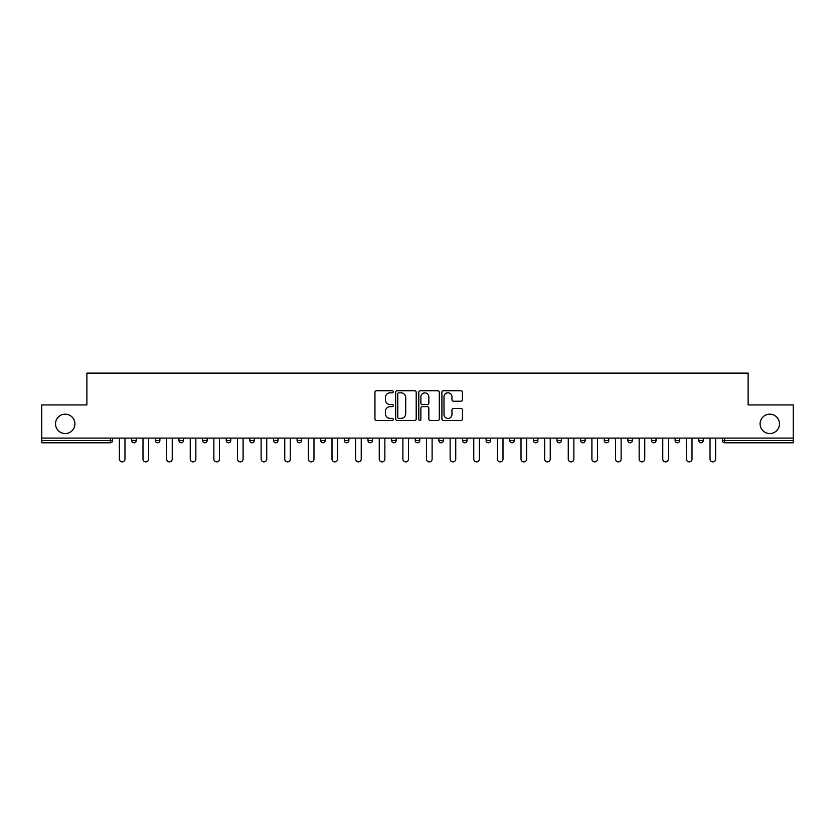 <?xml version="1.0" encoding="UTF-8"?>
<svg xmlns="http://www.w3.org/2000/svg" width="835" height="835" viewBox="0 0 835 835"><rect width="100%" height="100%" fill="white"/><g stroke="black" fill="none" stroke-linecap="round" stroke-linejoin="round"><path stroke-width="1.25" d="M760.08 423.856A9.696 9.696 0 0 0 769.776 433.553A9.696 9.696 0 0 0 779.472 423.856A9.696 9.696 0 0 0 769.776 414.17A9.696 9.696 0 0 0 760.08 423.856M55.528 423.856A9.696 9.696 0 0 0 65.224 433.553A9.696 9.696 0 0 0 74.92 423.856A9.696 9.696 0 0 0 65.224 414.17A9.696 9.696 0 0 0 55.528 423.856M393.264 391.782A1.044 1.044 0 0 0 392.231 390.749L376.428 390.749A1.482 1.482 0 0 0 374.946 392.231L374.946 418.993A1.482 1.482 0 0 0 376.428 420.475L392.231 420.475A1.044 1.044 0 0 0 393.264 419.441A1.044 1.044 0 0 0 392.231 418.398L390.185 418.398A4.759 4.759 0 0 1 385.426 413.638L385.426 411.404A4.759 4.759 0 0 1 390.185 406.655L392.231 406.655A1.044 1.044 0 0 0 393.264 405.612A1.044 1.044 0 0 0 392.231 404.568L390.185 404.568A4.759 4.759 0 0 1 385.426 399.808L385.426 397.585A4.759 4.759 0 0 1 390.185 392.826L392.231 392.826A1.044 1.044 0 0 0 393.264 391.782M460.941 401.228A1.482 1.482 0 0 0 462.433 399.735L462.433 392.231A1.482 1.482 0 0 0 460.941 390.749L443.406 390.749A1.482 1.482 0 0 0 441.913 392.231L441.913 418.993A1.482 1.482 0 0 0 443.406 420.475L460.941 420.475A1.482 1.482 0 0 0 462.433 418.993L462.433 409.922A1.482 1.482 0 0 0 460.941 408.44L453.436 408.44A1.482 1.482 0 0 0 451.954 409.922L451.954 414.421A3.977 3.977 0 0 1 447.977 418.398A3.977 3.977 0 0 1 444.001 414.421L444.001 396.802A3.977 3.977 0 0 1 447.977 392.826A3.977 3.977 0 0 1 451.954 396.802L451.954 399.735A1.482 1.482 0 0 0 453.436 401.228L460.941 401.228M41.75 438.093L41.75 404.933L86.882 404.933L86.882 373.12L748.118 373.12L748.118 404.933L793.25 404.933L793.25 438.093L41.75 438.093L41.75 440.525L110.356 440.525L110.356 438.093M416.195 392.231A1.482 1.482 0 0 0 414.713 390.749L397.168 390.749A1.482 1.482 0 0 0 395.686 392.231L395.686 418.993A1.482 1.482 0 0 0 397.168 420.475L414.713 420.475A1.482 1.482 0 0 0 416.195 418.993L416.195 392.231M420.287 390.749L437.832 390.749A1.482 1.482 0 0 1 439.314 392.231L439.314 418.993A1.482 1.482 0 0 1 437.832 420.475L430.317 420.475A1.482 1.482 0 0 1 428.835 418.993L428.835 408.138A1.482 1.482 0 0 0 427.353 406.655L422.364 406.655A1.482 1.482 0 0 0 420.882 408.138L420.882 419.441A1.044 1.044 0 0 1 419.838 420.475A1.044 1.044 0 0 1 418.805 419.441L418.805 392.231A1.482 1.482 0 0 1 420.287 390.749M110.356 442.79A2.275 2.275 0 0 0 112.631 440.525L110.356 440.525L110.356 442.79A2.275 2.275 0 0 0 112.631 440.525L112.631 438.093L112.631 440.525A2.275 2.275 0 0 1 110.356 442.79L41.75 442.79L41.75 440.525M793.25 438.093L793.25 442.79L724.644 442.79A2.275 2.275 0 0 1 722.369 440.525L722.369 438.093M131.711 438.093L131.711 440.525L131.711 438.093M133.986 442.79A2.275 2.275 0 0 1 131.711 440.525A2.275 2.275 0 0 0 133.986 442.79A2.275 2.275 0 0 0 136.251 440.525L136.251 438.093L136.251 440.525A2.275 2.275 0 0 1 133.986 442.79A2.275 2.275 0 0 1 131.711 440.525L136.251 440.525M155.341 438.093L155.341 440.525L155.341 438.093M159.882 438.093L159.882 440.525A2.275 2.275 0 0 1 157.606 442.79A2.275 2.275 0 0 1 155.341 440.525L159.882 440.525A2.275 2.275 0 0 1 157.606 442.79A2.275 2.275 0 0 0 159.882 440.525M178.961 438.093L178.961 440.525L178.961 438.093M183.512 438.093L183.512 440.525L183.512 438.093M202.592 440.525A2.275 2.275 0 0 0 204.867 442.79A2.275 2.275 0 0 0 207.132 440.525A2.275 2.275 0 0 1 204.867 442.79A2.275 2.275 0 0 0 207.132 440.525L207.132 438.093L207.132 440.525L202.592 440.525A2.275 2.275 0 0 0 204.867 442.79A2.275 2.275 0 0 1 202.592 440.525L202.592 438.093M226.222 438.093L226.222 440.525L226.222 438.093M230.763 438.093L230.763 440.525L230.763 438.093M249.842 438.093L249.842 440.525L249.842 438.093M254.383 438.093L254.383 440.525L254.383 438.093M273.473 438.093L273.473 440.525L273.473 438.093M278.013 438.093L278.013 440.525L278.013 438.093M297.093 438.093L297.093 440.525L297.093 438.093M301.644 438.093L301.644 440.525A2.275 2.275 0 0 1 299.368 442.79A2.275 2.275 0 0 1 297.093 440.525L301.644 440.525A2.275 2.275 0 0 1 299.368 442.79M320.723 438.093L320.723 440.525L320.723 438.093M325.264 438.093L325.264 440.525A2.275 2.275 0 0 1 322.999 442.79A2.275 2.275 0 0 1 320.723 440.525A2.275 2.275 0 0 0 322.999 442.79A2.275 2.275 0 0 1 320.723 440.525L325.264 440.525A2.275 2.275 0 0 1 322.999 442.79M344.354 440.525A2.275 2.275 0 0 0 346.619 442.79A2.275 2.275 0 0 0 348.894 440.525L348.894 438.093L348.894 440.525L344.354 440.525A2.275 2.275 0 0 0 346.619 442.79A2.275 2.275 0 0 1 344.354 440.525L344.354 438.093M367.974 438.093L367.974 440.525L367.974 438.093M372.514 438.093L372.514 440.525A2.275 2.275 0 0 1 370.249 442.79A2.275 2.275 0 0 1 367.974 440.525L372.514 440.525A2.275 2.275 0 0 1 370.249 442.79M391.605 438.093L391.605 440.525L391.605 438.093M396.145 438.093L396.145 440.525A2.275 2.275 0 0 1 393.87 442.79A2.275 2.275 0 0 1 391.605 440.525A2.275 2.275 0 0 0 393.87 442.79A2.275 2.275 0 0 0 396.145 440.525A2.275 2.275 0 0 1 393.87 442.79A2.275 2.275 0 0 1 391.605 440.525L396.145 440.525M415.225 438.093L415.225 440.525L415.225 438.093M419.775 438.093L419.775 440.525A2.275 2.275 0 0 1 417.5 442.79A2.275 2.275 0 0 1 415.225 440.525A2.275 2.275 0 0 0 417.5 442.79A2.275 2.275 0 0 1 415.225 440.525L419.775 440.525A2.275 2.275 0 0 1 417.5 442.79M443.395 438.093L443.395 440.525A2.275 2.275 0 0 1 441.13 442.79A2.275 2.275 0 0 1 438.855 440.525L438.855 438.093M467.026 438.093L467.026 440.525A2.275 2.275 0 0 1 464.751 442.79A2.275 2.275 0 0 1 462.486 440.525L462.486 438.093M490.646 438.093L490.646 440.525A2.275 2.275 0 0 1 488.381 442.79A2.275 2.275 0 0 1 486.106 440.525L486.106 438.093M514.277 438.093L514.277 440.525A2.275 2.275 0 0 1 512.001 442.79A2.275 2.275 0 0 1 509.736 440.525L509.736 438.093M533.356 438.093L533.356 440.525L533.356 438.093M537.907 438.093L537.907 440.525A2.275 2.275 0 0 1 535.632 442.79A2.275 2.275 0 0 1 533.356 440.525L537.907 440.525A2.275 2.275 0 0 1 535.632 442.79M561.527 438.093L561.527 440.525A2.275 2.275 0 0 1 559.262 442.79A2.275 2.275 0 0 1 556.987 440.525L556.987 438.093M580.617 438.093L580.617 440.525L580.617 438.093M585.158 438.093L585.158 440.525A2.275 2.275 0 0 1 582.882 442.79A2.275 2.275 0 0 1 580.617 440.525L585.158 440.525A2.275 2.275 0 0 1 582.882 442.79M604.237 438.093L604.237 440.525L604.237 438.093M608.778 438.093L608.778 440.525A2.275 2.275 0 0 1 606.513 442.79A2.275 2.275 0 0 1 604.237 440.525A2.275 2.275 0 0 0 606.513 442.79A2.275 2.275 0 0 1 604.237 440.525L608.778 440.525A2.275 2.275 0 0 1 606.513 442.79M632.408 438.093L632.408 440.525A2.275 2.275 0 0 1 630.133 442.79A2.275 2.275 0 0 1 627.868 440.525L627.868 438.093M651.488 438.093L651.488 440.525L651.488 438.093M656.039 438.093L656.039 440.525A2.275 2.275 0 0 1 653.763 442.79A2.275 2.275 0 0 1 651.488 440.525L656.039 440.525A2.275 2.275 0 0 1 653.763 442.79M679.659 438.093L679.659 440.525A2.275 2.275 0 0 1 677.394 442.79A2.275 2.275 0 0 1 675.118 440.525L675.118 438.093M698.749 438.093L698.749 440.525L698.749 438.093M703.289 438.093L703.289 440.525L703.289 438.093M181.237 442.79A2.275 2.275 0 0 1 178.961 440.525A2.275 2.275 0 0 0 181.237 442.79A2.275 2.275 0 0 0 183.512 440.525A2.275 2.275 0 0 1 181.237 442.79A2.275 2.275 0 0 1 178.961 440.525L183.512 440.525A2.275 2.275 0 0 1 181.237 442.79M228.487 442.79A2.275 2.275 0 0 1 226.222 440.525A2.275 2.275 0 0 0 228.487 442.79A2.275 2.275 0 0 0 230.763 440.525A2.275 2.275 0 0 1 228.487 442.79A2.275 2.275 0 0 1 226.222 440.525L230.763 440.525A2.275 2.275 0 0 1 228.487 442.79M252.118 442.79A2.275 2.275 0 0 1 249.842 440.525L254.383 440.525A2.275 2.275 0 0 1 252.118 442.79A2.275 2.275 0 0 0 254.383 440.525M275.738 442.79A2.275 2.275 0 0 1 273.473 440.525L278.013 440.525A2.275 2.275 0 0 1 275.738 442.79A2.275 2.275 0 0 0 278.013 440.525A2.275 2.275 0 0 1 275.738 442.79M630.133 442.79A2.275 2.275 0 0 0 632.408 440.525A2.275 2.275 0 0 1 630.133 442.79M701.014 442.79A2.275 2.275 0 0 1 698.749 440.525L703.289 440.525A2.275 2.275 0 0 1 701.014 442.79A2.275 2.275 0 0 0 703.289 440.525M398.806 392.826A1.044 1.044 0 0 0 397.763 393.87L397.763 417.354A1.044 1.044 0 0 0 398.806 418.398L400.957 418.398A4.759 4.759 0 0 0 405.716 413.638L405.716 397.585A4.759 4.759 0 0 0 400.957 392.826L398.806 392.826M428.835 396.875A3.977 3.977 0 0 0 424.858 392.899A3.977 3.977 0 0 0 420.882 396.875L420.882 403.086A1.482 1.482 0 0 0 422.364 404.568L427.353 404.568A1.482 1.482 0 0 0 428.835 403.086L428.835 396.875M119.374 438.093L119.374 459.073A2.797 2.797 0 0 0 122.171 461.88A2.797 2.797 0 0 0 124.968 459.073L124.968 438.093M142.994 438.093L142.994 459.073A2.797 2.797 0 0 0 145.801 461.88A2.797 2.797 0 0 0 148.599 459.073L148.599 438.093M166.624 438.093L166.624 459.073A2.797 2.797 0 0 0 169.421 461.88A2.797 2.797 0 0 0 172.229 459.073L172.229 438.093M190.244 438.093L190.244 459.073A2.797 2.797 0 0 0 193.052 461.88A2.797 2.797 0 0 0 195.849 459.073L195.849 438.093M213.875 438.093L213.875 459.073A2.797 2.797 0 0 0 216.672 461.88A2.797 2.797 0 0 0 219.48 459.073L219.48 438.093M237.505 438.093L237.505 459.073A2.797 2.797 0 0 0 240.303 461.88A2.797 2.797 0 0 0 243.1 459.073L243.1 438.093M261.125 438.093L261.125 459.073A2.797 2.797 0 0 0 263.933 461.88A2.797 2.797 0 0 0 266.73 459.073L266.73 438.093M284.756 438.093L284.756 459.073A2.797 2.797 0 0 0 287.553 461.88A2.797 2.797 0 0 0 290.361 459.073L290.361 438.093M308.376 438.093L308.376 459.073A2.797 2.797 0 0 0 311.184 461.88A2.797 2.797 0 0 0 313.981 459.073L313.981 438.093M332.006 438.093L332.006 459.073A2.797 2.797 0 0 0 334.804 461.88A2.797 2.797 0 0 0 337.611 459.073L337.611 438.093M355.637 438.093L355.637 459.073A2.797 2.797 0 0 0 358.434 461.88A2.797 2.797 0 0 0 361.231 459.073L361.231 438.093M379.257 438.093L379.257 459.073A2.797 2.797 0 0 0 382.065 461.88A2.797 2.797 0 0 0 384.862 459.073L384.862 438.093M402.887 438.093L402.887 459.073A2.797 2.797 0 0 0 405.685 461.88A2.797 2.797 0 0 0 408.492 459.073L408.492 438.093M426.508 438.093L426.508 459.073A2.797 2.797 0 0 0 429.315 461.88A2.797 2.797 0 0 0 432.112 459.073L432.112 438.093M450.138 438.093L450.138 459.073A2.797 2.797 0 0 0 452.935 461.88A2.797 2.797 0 0 0 455.743 459.073L455.743 438.093M473.769 438.093L473.769 459.073A2.797 2.797 0 0 0 476.566 461.88A2.797 2.797 0 0 0 479.363 459.073L479.363 438.093M497.389 438.093L497.389 459.073A2.797 2.797 0 0 0 500.196 461.88A2.797 2.797 0 0 0 502.994 459.073L502.994 438.093M521.019 438.093L521.019 459.073A2.797 2.797 0 0 0 523.816 461.88A2.797 2.797 0 0 0 526.624 459.073L526.624 438.093M544.639 438.093L544.639 459.073A2.797 2.797 0 0 0 547.447 461.88A2.797 2.797 0 0 0 550.244 459.073L550.244 438.093M568.27 438.093L568.27 459.073A2.797 2.797 0 0 0 571.067 461.88A2.797 2.797 0 0 0 573.875 459.073L573.875 438.093M591.9 438.093L591.9 459.073A2.797 2.797 0 0 0 594.697 461.88A2.797 2.797 0 0 0 597.495 459.073L597.495 438.093M615.52 438.093L615.52 459.073A2.797 2.797 0 0 0 618.328 461.88A2.797 2.797 0 0 0 621.125 459.073L621.125 438.093M639.151 438.093L639.151 459.073A2.797 2.797 0 0 0 641.948 461.88A2.797 2.797 0 0 0 644.756 459.073L644.756 438.093M662.771 438.093L662.771 459.073A2.797 2.797 0 0 0 665.578 461.88A2.797 2.797 0 0 0 668.376 459.073L668.376 438.093M686.401 438.093L686.401 459.073A2.797 2.797 0 0 0 689.199 461.88A2.797 2.797 0 0 0 692.006 459.073L692.006 438.093M710.032 438.093L710.032 459.073A2.797 2.797 0 0 0 712.829 461.88A2.797 2.797 0 0 0 715.626 459.073L715.626 438.093M724.644 438.093L724.644 440.525L793.25 440.525M722.369 440.525L724.644 440.525L724.644 442.79M346.619 442.79A2.275 2.275 0 0 0 348.894 440.525M441.13 442.79A2.275 2.275 0 0 0 443.395 440.525L438.855 440.525M464.751 442.79A2.275 2.275 0 0 0 467.026 440.525L462.486 440.525M488.381 442.79A2.275 2.275 0 0 0 490.646 440.525L486.106 440.525M512.001 442.79A2.275 2.275 0 0 0 514.277 440.525L509.736 440.525M559.262 442.79A2.275 2.275 0 0 0 561.527 440.525L556.987 440.525M632.408 440.525L627.868 440.525M677.394 442.79A2.275 2.275 0 0 0 679.659 440.525L675.118 440.525"/></g></svg>
